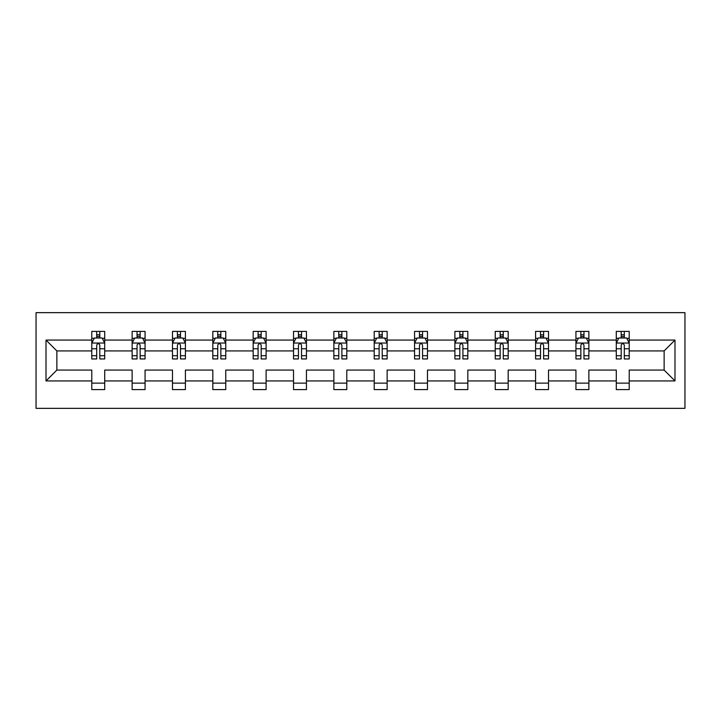 <?xml version="1.0" encoding="UTF-8"?>
<svg xmlns="http://www.w3.org/2000/svg" width="721" height="721" viewBox="0 0 721 721"><rect width="100%" height="100%" fill="white"/><g stroke="black" fill="none" stroke-linecap="round" stroke-linejoin="round"><path stroke-width="1.08" d="M36.05 408.347L684.95 408.347L684.95 312.653L36.05 312.653L36.05 408.347M629.217 380.931L629.217 370.071L664.131 370.071L674.991 380.931L629.217 380.931L629.217 389.592L616.284 389.592L616.284 380.931L588.868 380.931L588.868 389.592L575.935 389.592L575.935 380.931L548.519 380.931L548.519 389.592L535.595 389.592L535.595 380.931L508.179 380.931L508.179 389.592L495.246 389.592L495.246 380.931L467.83 380.931L467.83 389.592L454.897 389.592L454.897 380.931L427.481 380.931L427.481 389.592L414.557 389.592L414.557 380.931L387.141 380.931L387.141 389.592L374.208 389.592L374.208 380.931L346.792 380.931L346.792 389.592L333.859 389.592L333.859 380.931L306.443 380.931L306.443 389.592L293.519 389.592L293.519 380.931L266.103 380.931L266.103 389.592L253.17 389.592L253.17 380.931L225.754 380.931L225.754 389.592L212.821 389.592L212.821 380.931L185.405 380.931L185.405 389.592L172.481 389.592L172.481 380.931L145.065 380.931L145.065 389.592L132.132 389.592L132.132 380.931L104.716 380.931L104.716 389.592L91.783 389.592L91.783 380.931L46.009 380.931L46.009 340.069L91.783 340.069L91.783 331.408L104.716 331.408L104.716 340.069L132.132 340.069L132.132 331.408L145.065 331.408L145.065 340.069L172.481 340.069L172.481 331.408L185.405 331.408L185.405 340.069L212.821 340.069L212.821 331.408L225.754 331.408L225.754 340.069L253.17 340.069L253.17 331.408L266.103 331.408L266.103 340.069L293.519 340.069L293.519 331.408L306.443 331.408L306.443 340.069L333.859 340.069L333.859 331.408L346.792 331.408L346.792 340.069L374.208 340.069L374.208 331.408L387.141 331.408L387.141 340.069L414.557 340.069L414.557 331.408L427.481 331.408L427.481 340.069L454.897 340.069L454.897 331.408L467.83 331.408L467.83 340.069L495.246 340.069L495.246 331.408L508.179 331.408L508.179 340.069L535.595 340.069L535.595 331.408L548.519 331.408L548.519 340.069L575.935 340.069L575.935 331.408L588.868 331.408L588.868 340.069L616.284 340.069L616.284 331.408L629.217 331.408L629.217 340.069L674.991 340.069L674.991 380.931M616.284 340.069L616.284 350.929L588.868 350.929L588.868 340.069M588.868 380.931L588.868 370.071L616.284 370.071L616.284 380.931M575.935 340.069L575.935 350.929L548.519 350.929L548.519 340.069M548.519 380.931L548.519 370.071L575.935 370.071L575.935 380.931M535.595 340.069L535.595 350.929L508.179 350.929L508.179 340.069M508.179 380.931L508.179 370.071L535.595 370.071L535.595 380.931M495.246 340.069L495.246 350.929L467.83 350.929L467.83 340.069M467.83 380.931L467.83 370.071L495.246 370.071L495.246 380.931M454.897 340.069L454.897 350.929L427.481 350.929L427.481 340.069M427.481 380.931L427.481 370.071L454.897 370.071L454.897 380.931M414.557 340.069L414.557 350.929L387.141 350.929L387.141 340.069M387.141 380.931L387.141 370.071L414.557 370.071L414.557 380.931M374.208 340.069L374.208 350.929L346.792 350.929L346.792 340.069M346.792 380.931L346.792 370.071L374.208 370.071L374.208 380.931M333.859 340.069L333.859 350.929L306.443 350.929L306.443 340.069M306.443 380.931L306.443 370.071L333.859 370.071L333.859 380.931M293.519 340.069L293.519 350.929L266.103 350.929L266.103 340.069M266.103 380.931L266.103 370.071L293.519 370.071L293.519 380.931M253.17 340.069L253.17 350.929L225.754 350.929L225.754 340.069M225.754 380.931L225.754 370.071L253.17 370.071L253.17 380.931M212.821 340.069L212.821 350.929L185.405 350.929L185.405 340.069M185.405 380.931L185.405 370.071L212.821 370.071L212.821 380.931M172.481 340.069L172.481 350.929L145.065 350.929L145.065 340.069M145.065 380.931L145.065 370.071L172.481 370.071L172.481 380.931M132.132 340.069L132.132 350.929L104.716 350.929L104.716 340.069M104.716 380.931L104.716 370.071L132.132 370.071L132.132 380.931M91.783 340.069L91.783 350.929L56.869 350.929L56.869 370.071L91.783 370.071L91.783 380.931M46.009 340.069L56.869 350.929M664.131 370.071L664.131 350.929L629.217 350.929L629.217 340.069M621.196 337.87L624.305 337.87M580.856 337.87L583.956 337.87M540.507 337.87L543.607 337.87M500.158 337.87L503.267 337.87M459.818 337.87L462.918 337.87M419.469 337.87L422.569 337.87M379.12 337.87L382.229 337.87M338.771 337.87L341.88 337.87M298.431 337.87L301.531 337.87M258.082 337.87L261.182 337.87M217.733 337.87L220.842 337.87M177.393 337.87L180.493 337.87M137.044 337.87L140.144 337.87M96.695 337.87L99.804 337.87M91.783 383.13L104.716 383.13M132.132 383.13L145.065 383.13M172.481 383.13L185.405 383.13M212.821 383.13L225.754 383.13M253.17 383.13L266.103 383.13M293.519 383.13L306.443 383.13M333.859 383.13L346.792 383.13M374.208 383.13L387.141 383.13M414.557 383.13L427.481 383.13M454.897 383.13L467.83 383.13M495.246 383.13L508.179 383.13M535.595 383.13L548.519 383.13M575.935 383.13L588.868 383.13M616.284 383.13L629.217 383.13M56.869 370.071L46.009 380.931M674.991 340.069L664.131 350.929M99.804 334.769L96.695 334.769M94.217 338.311L91.783 338.311L91.783 331.408L96.695 331.408L96.695 337.996M91.783 355.705L91.783 358.95L96.695 358.95L96.695 355.705L91.783 355.705L91.783 350.929M104.716 350.929L104.716 358.95L99.804 358.95L99.804 345.116C98.768 343.115 97.732 343.115 96.695 345.116L96.695 355.705M102.283 338.311L104.716 338.311L104.716 331.408L102.391 331.408M104.716 343.169L102.13 337.996L94.37 337.996L91.783 343.169M99.804 337.996L99.804 331.408L104.716 331.408M94.109 331.408L91.783 331.408M140.144 334.769L137.044 334.769M134.566 338.311L132.132 338.311L132.132 331.408L137.044 331.408L137.044 337.996M132.132 355.705L132.132 358.95L137.044 358.95L137.044 355.705L132.132 355.705L132.132 350.929M145.065 350.929L145.065 358.95L140.144 358.95L140.144 345.116C139.117 343.115 138.081 343.115 137.044 345.116L137.044 355.705M142.632 338.311L145.065 338.311L145.065 331.408L142.731 331.408M145.065 343.169L142.479 337.996L134.719 337.996L132.132 343.169M140.144 337.996L140.144 331.408L145.065 331.408M134.457 331.408L132.132 331.408M180.493 334.769L177.393 334.769M174.906 338.311L172.481 338.311L172.481 331.408L177.393 331.408L177.393 337.996M172.481 355.705L172.481 358.95L177.393 358.95L177.393 355.705L172.481 355.705L172.481 350.929M185.405 350.929L185.405 358.95L180.493 358.95L180.493 345.116C179.457 343.115 178.429 343.115 177.393 345.116L177.393 355.705M182.981 338.311L185.405 338.311L185.405 331.408L183.08 331.408M185.405 343.169L182.819 337.996L175.059 337.996L172.481 343.169M180.493 337.996L180.493 331.408L185.405 331.408M174.806 331.408L172.481 331.408M220.842 334.769L217.733 334.769M215.255 338.311L212.821 338.311L212.821 331.408L217.733 331.408L217.733 337.996M212.821 355.705L212.821 358.95L217.733 358.95L217.733 355.705L212.821 355.705L212.821 350.929M225.754 350.929L225.754 358.95L220.842 358.95L220.842 345.116C219.806 343.115 218.769 343.115 217.733 345.116L217.733 355.705M223.321 338.311L225.754 338.311L225.754 331.408L223.429 331.408M225.754 343.169L223.168 337.996L215.408 337.996L212.821 343.169M220.842 337.996L220.842 331.408L225.754 331.408M215.146 331.408L212.821 331.408M261.182 334.769L258.082 334.769M255.604 338.311L253.17 338.311L253.17 331.408L258.082 331.408L258.082 337.996M253.17 355.705L253.17 358.95L258.082 358.95L258.082 355.705L253.17 355.705L253.17 350.929M266.103 350.929L266.103 358.95L261.182 358.95L261.182 345.116C260.155 343.115 259.118 343.115 258.082 345.116L258.082 355.705M263.67 338.311L266.103 338.311L266.103 331.408L263.769 331.408M266.103 343.169L263.516 337.996L255.757 337.996L253.17 343.169M261.182 337.996L261.182 331.408L266.103 331.408M255.495 331.408L253.17 331.408M301.531 334.769L298.431 334.769M295.943 338.311L293.519 338.311L293.519 331.408L298.431 331.408L298.431 337.996M293.519 355.705L293.519 358.95L298.431 358.95L298.431 355.705L293.519 355.705L293.519 350.929M306.443 350.929L306.443 358.95L301.531 358.95L301.531 345.116C300.504 343.115 299.467 343.115 298.431 345.116L298.431 355.705M304.019 338.311L306.443 338.311L306.443 331.408L304.118 331.408M306.443 343.169L303.856 337.996L296.106 337.996L293.519 343.169M301.531 337.996L301.531 331.408L306.443 331.408M295.844 331.408L293.519 331.408M341.88 334.769L338.771 334.769M336.292 338.311L333.859 338.311L333.859 331.408L338.771 331.408L338.771 337.996M333.859 355.705L333.859 358.95L338.771 358.95L338.771 355.705L333.859 355.705L333.859 350.929M346.792 350.929L346.792 358.95L341.88 358.95L341.88 345.116C340.844 343.115 339.807 343.115 338.771 345.116L338.771 355.705M344.359 338.311L346.792 338.311L346.792 331.408L344.467 331.408M346.792 343.169L344.205 337.996L336.446 337.996L333.859 343.169M341.88 337.996L341.88 331.408L346.792 331.408M336.193 331.408L333.859 331.408M382.229 334.769L379.12 334.769M376.641 338.311L374.208 338.311L374.208 331.408L379.12 331.408L379.12 337.996M374.208 355.705L374.208 358.95L379.12 358.95L379.12 355.705L374.208 355.705L374.208 350.929M387.141 350.929L387.141 358.95L382.229 358.95L382.229 345.116C381.193 343.115 380.156 343.115 379.12 345.116L379.12 355.705M384.708 338.311L387.141 338.311L387.141 331.408L384.807 331.408M387.141 343.169L384.554 337.996L376.795 337.996L374.208 343.169M382.229 337.996L382.229 331.408L387.141 331.408M376.533 331.408L374.208 331.408M422.569 334.769L419.469 334.769M416.981 338.311L414.557 338.311L414.557 331.408L419.469 331.408L419.469 337.996M414.557 355.705L414.557 358.95L419.469 358.95L419.469 355.705L414.557 355.705L414.557 350.929M427.481 350.929L427.481 358.95L422.569 358.95L422.569 345.116C421.542 343.115 420.505 343.115 419.469 345.116L419.469 355.705M425.057 338.311L427.481 338.311L427.481 331.408L425.156 331.408M427.481 343.169L424.894 337.996L417.144 337.996L414.557 343.169M422.569 337.996L422.569 331.408L427.481 331.408M416.882 331.408L414.557 331.408M462.918 334.769L459.818 334.769M457.33 338.311L454.897 338.311L454.897 331.408L459.818 331.408L459.818 337.996M454.897 355.705L454.897 358.95L459.818 358.95L459.818 355.705L454.897 355.705L454.897 350.929M467.83 350.929L467.83 358.95L462.918 358.95L462.918 345.116C461.882 343.115 460.845 343.115 459.818 345.116L459.818 355.705M465.396 338.311L467.83 338.311L467.83 331.408L465.505 331.408M467.83 343.169L465.243 337.996L457.484 337.996L454.897 343.169M462.918 337.996L462.918 331.408L467.83 331.408M457.231 331.408L454.897 331.408M503.267 334.769L500.158 334.769M497.679 338.311L495.246 338.311L495.246 331.408L500.158 331.408L500.158 337.996M495.246 355.705L495.246 358.95L500.158 358.95L500.158 355.705L495.246 355.705L495.246 350.929M508.179 350.929L508.179 358.95L503.267 358.95L503.267 345.116C502.231 343.115 501.194 343.115 500.158 345.116L500.158 355.705M505.745 338.311L508.179 338.311L508.179 331.408L505.854 331.408M508.179 343.169L505.592 337.996L497.832 337.996L495.246 343.169M503.267 337.996L503.267 331.408L508.179 331.408M497.571 331.408L495.246 331.408M543.607 334.769L540.507 334.769M538.019 338.311L535.595 338.311L535.595 331.408L540.507 331.408L540.507 337.996M535.595 355.705L535.595 358.95L540.507 358.95L540.507 355.705L535.595 355.705L535.595 350.929M548.519 350.929L548.519 358.95L543.607 358.95L543.607 345.116C542.58 343.115 541.543 343.115 540.507 345.116L540.507 355.705M546.094 338.311L548.519 338.311L548.519 331.408L546.194 331.408M548.519 343.169L545.941 337.996L538.181 337.996L535.595 343.169M543.607 337.996L543.607 331.408L548.519 331.408M537.92 331.408L535.595 331.408M583.956 334.769L580.856 334.769M578.368 338.311L575.935 338.311L575.935 331.408L580.856 331.408L580.856 337.996M575.935 355.705L575.935 358.95L580.856 358.95L580.856 355.705L575.935 355.705L575.935 350.929M588.868 350.929L588.868 358.95L583.956 358.95L583.956 345.116C582.919 343.115 581.892 343.115 580.856 345.116L580.856 355.705M586.434 338.311L588.868 338.311L588.868 331.408L586.543 331.408M588.868 343.169L586.281 337.996L578.521 337.996L575.935 343.169M583.956 337.996L583.956 331.408L588.868 331.408M578.269 331.408L575.935 331.408M624.305 334.769L621.196 334.769M618.717 338.311L616.284 338.311L616.284 331.408L621.196 331.408L621.196 337.996M616.284 355.705L616.284 358.95L621.196 358.95L621.196 355.705L616.284 355.705L616.284 350.929M629.217 350.929L629.217 358.95L624.305 358.95L624.305 345.116C623.268 343.115 622.232 343.115 621.196 345.116L621.196 355.705M626.783 338.311L629.217 338.311L629.217 331.408L626.891 331.408M629.217 343.169L626.63 337.996L618.87 337.996L616.284 343.169M624.305 337.996L624.305 331.408L629.217 331.408M618.609 331.408L616.284 331.408M104.653 343.043L91.846 343.043M104.716 355.705L99.804 355.705M96.695 348.775L91.783 348.775M104.716 348.775L99.804 348.775M99.804 336.41L96.695 336.41M144.993 343.043L132.195 343.043M145.065 355.705L140.144 355.705M137.044 348.775L132.132 348.775M145.065 348.775L140.144 348.775M140.144 336.41L137.044 336.41M185.342 343.043L172.544 343.043M185.405 355.705L180.493 355.705M177.393 348.775L172.481 348.775M185.405 348.775L180.493 348.775M180.493 336.41L177.393 336.41M225.691 343.043L212.884 343.043M225.754 355.705L220.842 355.705M217.733 348.775L212.821 348.775M225.754 348.775L220.842 348.775M220.842 336.41L217.733 336.41M266.04 343.043L253.233 343.043M266.103 355.705L261.182 355.705M258.082 348.775L253.17 348.775M266.103 348.775L261.182 348.775M261.182 336.41L258.082 336.41M306.38 343.043L293.582 343.043M306.443 355.705L301.531 355.705M298.431 348.775L293.519 348.775M306.443 348.775L301.531 348.775M301.531 336.41L298.431 336.41M346.729 343.043L333.922 343.043M346.792 355.705L341.88 355.705M338.771 348.775L333.859 348.775M346.792 348.775L341.88 348.775M341.88 336.41L338.771 336.41M387.078 343.043L374.271 343.043M387.141 355.705L382.229 355.705M379.12 348.775L374.208 348.775M387.141 348.775L382.229 348.775M382.229 336.41L379.12 336.41M427.418 343.043L414.62 343.043M427.481 355.705L422.569 355.705M419.469 348.775L414.557 348.775M427.481 348.775L422.569 348.775M422.569 336.41L419.469 336.41M467.767 343.043L454.96 343.043M467.83 355.705L462.918 355.705M459.818 348.775L454.897 348.775M467.83 348.775L462.918 348.775M462.918 336.41L459.818 336.41M508.116 343.043L495.309 343.043M508.179 355.705L503.267 355.705M500.158 348.775L495.246 348.775M508.179 348.775L503.267 348.775M503.267 336.41L500.158 336.41M548.456 343.043L535.658 343.043M548.519 355.705L543.607 355.705M540.507 348.775L535.595 348.775M548.519 348.775L543.607 348.775M543.607 336.41L540.507 336.41M588.805 343.043L576.007 343.043M588.868 355.705L583.956 355.705M580.856 348.775L575.935 348.775M588.868 348.775L583.956 348.775M583.956 336.41L580.856 336.41M629.154 343.043L616.347 343.043M629.217 355.705L624.305 355.705M621.196 348.775L616.284 348.775M629.217 348.775L624.305 348.775M624.305 336.41L621.196 336.41"/></g></svg>
